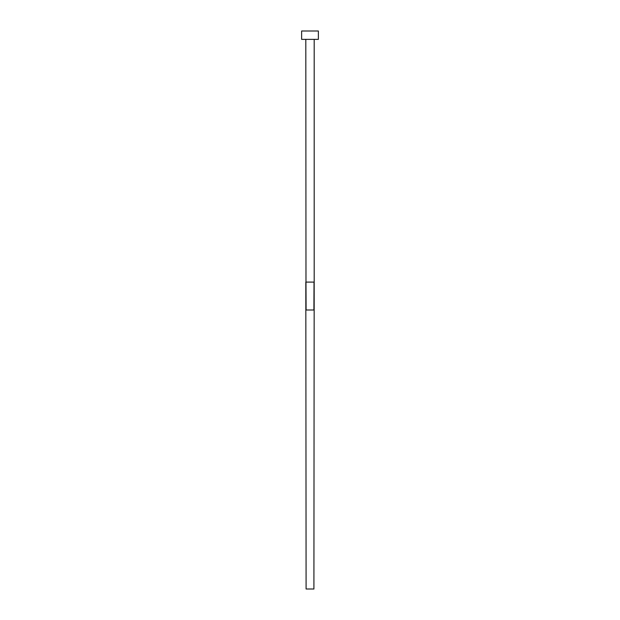 <?xml version="1.0" encoding="UTF-8"?>
<svg xmlns="http://www.w3.org/2000/svg" width="620" height="620" viewBox="0 0 620 620"><rect width="100%" height="100%" fill="white"/><g stroke="black" fill="none" stroke-linecap="round" stroke-linejoin="round"><path stroke-width="0.93" d="M314.022 282.1L313.906 310L306.094 310L305.978 282.1L314.185 282.1L314.185 39.37M305.978 282.1L305.815 39.37M318.37 39.37L301.63 39.37L301.63 31L318.37 31L318.37 39.37M314.185 282.1L313.906 589L306.094 589L305.815 282.1"/></g></svg>
